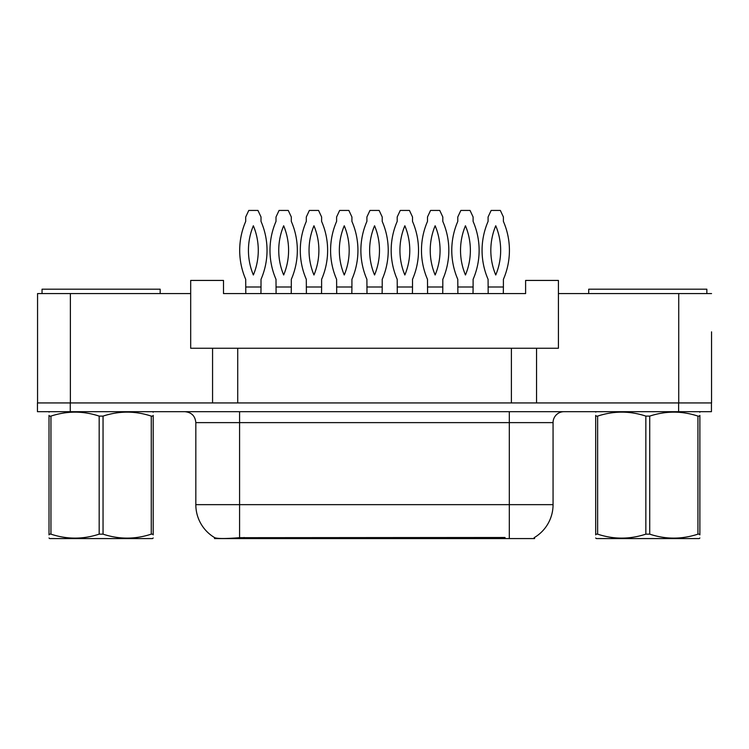 <?xml version="1.0" encoding="UTF-8"?>
<svg xmlns="http://www.w3.org/2000/svg" width="749" height="749" viewBox="0 0 749 749"><rect width="100%" height="100%" fill="white"/><g stroke="black" fill="none" stroke-linecap="round" stroke-linejoin="round"><path stroke-width="1.12" d="M534.58 537.426L534.58 538.568L214.532 538.568L214.532 537.557M711.55 331.844L711.55 402.934L536.546 402.934L536.546 348.248L190.686 348.248L190.686 293.561L37.562 293.561L37.562 402.934M711.55 293.561L558.417 293.561L558.417 348.248L536.546 348.248M558.417 293.561L558.417 280.435L525.611 280.435L525.611 293.561L223.502 293.561L223.502 280.435L190.686 280.435L190.686 293.561M237.723 348.248L237.723 402.934M212.566 348.248L212.566 402.934L37.45 402.934L37.45 411.688L70.266 411.688L70.266 402.934L678.734 402.934L678.734 293.561M511.389 348.248L511.389 402.934M195.826 504.657L239.577 504.657L239.577 422.623L195.826 422.623L195.826 504.657A38.283 38.283 0 0 0 214.748 537.688C217.585 538.784 225.861 538.784 239.577 537.688L504.938 537.492M534.14 537.688A38.283 38.283 0 0 0 553.062 504.657L553.062 422.623A10.935 10.935 0 0 1 563.997 411.688M711.438 402.934L711.438 411.688L70.266 411.688M245.709 286.998L261.017 286.998L261.017 279.34A72.737 72.737 0 0 0 261.017 221.414L261.017 216.995L257.956 210.432L248.771 210.432L245.709 216.995L245.709 221.414A72.737 72.737 0 0 0 245.709 279.34L245.794 293.561M260.933 293.561L261.017 286.998M253.359 225.767A63.983 63.983 0 0 0 253.359 274.986A63.983 63.983 0 0 0 253.359 225.767M276.007 286.998L291.314 286.998L291.314 279.34A72.737 72.737 0 0 0 291.314 221.414L291.314 216.995L288.262 210.432L279.068 210.432L276.007 216.995L276.007 221.414A72.737 72.737 0 0 0 276.007 279.34L276.091 293.561M291.23 293.561L291.314 286.998M283.665 225.767A63.983 63.983 0 0 0 283.665 274.986A63.983 63.983 0 0 0 283.665 225.767M42.047 293.561L42.047 289.189L160.174 289.189L160.174 293.561M153.199 537.997L152.515 538.568L49.696 538.568L49.013 537.997M153.199 534.861L153.199 534.149C153.199 539.449 153.199 539.449 153.199 534.149L151.261 534.149L151.261 416.107C135.26 410.817 119.185 410.817 103.044 416.107L99.177 416.107C83.167 410.817 67.092 410.817 50.951 416.107L49.013 416.107C49.013 410.808 49.013 410.808 49.013 416.107L49.013 415.395M103.044 416.107L103.044 534.149C119.054 539.439 135.129 539.439 151.261 534.149M103.044 534.149L99.177 534.149L99.177 416.107M153.199 415.395L153.199 416.107C153.199 410.808 153.199 410.808 153.199 416.107L151.261 416.107M153.199 412.193L152.515 411.688M153.199 416.107L153.199 534.149M50.951 416.107L50.951 534.149L49.013 534.149L49.013 416.107M50.951 534.149C66.961 539.439 83.036 539.439 99.177 534.149M49.013 534.149C49.013 539.449 49.013 539.449 49.013 534.149L49.013 534.861M588.714 293.561L588.714 289.189L706.85 289.189L706.85 293.561M699.875 537.997L699.192 538.568L596.373 538.568L595.689 537.997M699.875 534.861L699.875 534.149C699.875 539.449 699.875 539.449 699.875 534.149L697.937 534.149L697.937 416.107C681.927 410.817 665.861 410.817 649.72 416.107L645.844 416.107C629.843 410.817 613.768 410.817 597.627 416.107L595.689 416.107C595.689 410.808 595.689 410.808 595.689 416.107L595.689 415.395M649.72 416.107L649.72 534.149C665.721 539.439 681.796 539.439 697.937 534.149M649.72 534.149L645.844 534.149L645.844 416.107M699.875 415.395L699.875 416.107C699.875 410.808 699.875 410.808 699.875 416.107L697.937 416.107M699.875 412.193L699.192 411.688M699.875 416.107L699.875 534.149M597.627 416.107L597.627 534.149L595.689 534.149L595.689 416.107M597.627 534.149C613.637 539.439 629.703 539.439 645.844 534.149M595.689 534.149C595.689 539.449 595.689 539.449 595.689 534.149L595.689 534.861M306.304 286.998L321.611 286.998L321.611 279.34A72.737 72.737 0 0 0 321.611 221.414L321.611 216.995L318.559 210.432L309.365 210.432L306.304 216.995L306.304 221.414A72.737 72.737 0 0 0 306.304 279.34L306.397 293.561M321.527 293.561L321.611 286.998M313.962 225.767A63.983 63.983 0 0 0 313.962 274.986A63.983 63.983 0 0 0 313.962 225.767M366.898 286.998L382.215 286.998L382.215 279.34A72.737 72.737 0 0 0 382.215 221.414L382.215 216.995L379.153 210.432L369.959 210.432L366.898 216.995L366.898 221.414A72.737 72.737 0 0 0 366.898 279.34L366.991 293.561M382.121 293.561L382.215 286.998M374.556 225.767A63.983 63.983 0 0 0 374.556 274.986A63.983 63.983 0 0 0 374.556 225.767M427.492 286.998L442.809 286.998L442.809 279.34A72.737 72.737 0 0 0 442.809 221.414L442.809 216.995L439.747 210.432L430.553 210.432L427.492 216.995L427.492 221.414A72.737 72.737 0 0 0 427.492 279.34L427.585 293.561M442.715 293.561L442.809 286.998M435.15 225.767A63.983 63.983 0 0 0 435.15 274.986A63.983 63.983 0 0 0 435.15 225.767M488.086 286.998L503.403 286.998L503.403 279.34A72.737 72.737 0 0 0 503.403 221.414L503.403 216.995L500.341 210.432L491.147 210.432L488.086 216.995L488.086 221.414A72.737 72.737 0 0 0 488.086 279.34L488.179 293.561M503.309 293.561L503.403 286.998M495.744 225.767A63.983 63.983 0 0 0 495.744 274.986A63.983 63.983 0 0 0 495.744 225.767M336.601 286.998L351.918 286.998L351.918 279.34A72.737 72.737 0 0 0 351.918 221.414L351.918 216.995L348.856 210.432L339.662 210.432L336.601 216.995L336.601 221.414A72.737 72.737 0 0 0 336.601 279.34L336.694 293.561M351.824 293.561L351.918 286.998M344.259 225.767A63.983 63.983 0 0 0 344.259 274.986A63.983 63.983 0 0 0 344.259 225.767M397.195 286.998L412.512 286.998L412.512 279.34A72.737 72.737 0 0 0 412.512 221.414L412.512 216.995L409.45 210.432L400.256 210.432L397.195 216.995L397.195 221.414A72.737 72.737 0 0 0 397.195 279.34L397.288 293.561M412.418 293.561L412.512 286.998M404.853 225.767A63.983 63.983 0 0 0 404.853 274.986A63.983 63.983 0 0 0 404.853 225.767M457.789 286.998L473.106 286.998L473.106 279.34A72.737 72.737 0 0 0 473.106 221.414L473.106 216.995L470.044 210.432L460.85 210.432L457.789 216.995L457.789 221.414A72.737 72.737 0 0 0 457.789 279.34L457.882 293.561M473.012 293.561L473.106 286.998M465.447 225.767A63.983 63.983 0 0 0 465.447 274.986A63.983 63.983 0 0 0 465.447 225.767M70.369 293.561L70.369 402.934M505.041 538.568L505.041 537.492M244.062 538.568L244.062 537.492M509.311 411.688L509.311 422.623L239.577 422.623L239.577 411.688M553.062 422.623L509.311 422.623L509.311 504.657L553.062 504.657M509.311 537.688L509.311 504.657L239.577 504.657L239.577 537.688M678.631 411.688L678.631 402.934M195.826 422.623C195.18 415.985 191.538 412.334 184.891 411.688M49.696 411.688L49.013 412.081M596.373 411.688L595.689 412.081"/></g></svg>
